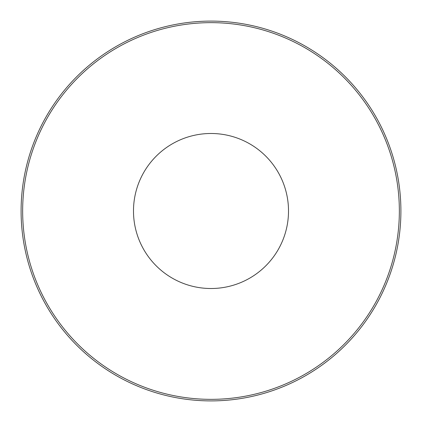 <?xml version="1.0" encoding="UTF-8"?>
<svg xmlns="http://www.w3.org/2000/svg" width="422" height="422" viewBox="0 0 422 422"><rect width="100%" height="100%" fill="white"/><g stroke="black" fill="none" stroke-linecap="round" stroke-linejoin="round"><path stroke-width="0.63" d="M133.489 211A77.511 77.511 0 0 0 211 288.511A77.511 77.511 0 0 0 288.511 211A77.511 77.511 0 0 0 211 133.489A77.511 77.511 0 0 0 133.489 211M22.651 211A188.349 188.349 0 0 1 211 22.651A188.349 188.349 0 0 1 399.349 211A188.349 188.349 0 0 1 211 399.349A188.349 188.349 0 0 1 22.651 211M400.9 211A189.9 189.9 0 0 0 211 21.1A189.9 189.9 0 0 0 21.1 211A189.9 189.9 0 0 0 211 400.9A189.9 189.9 0 0 0 400.9 211"/></g></svg>
